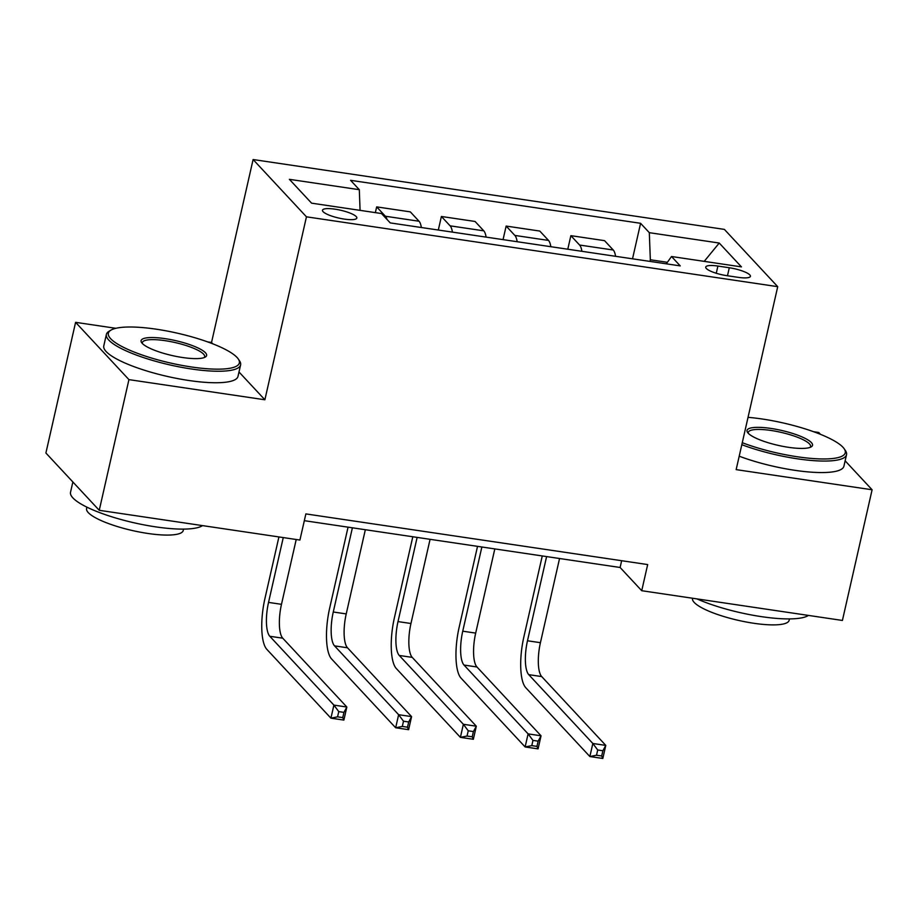 <?xml version="1.0" encoding="UTF-8"?>
<svg xmlns="http://www.w3.org/2000/svg" width="918" height="918" viewBox="0 0 918 918"><rect width="100%" height="100%" fill="white"/><g stroke="black" fill="none" stroke-linecap="round" stroke-linejoin="round"><path stroke-width="1.38" d="M344.273 219.092A17.614 4.016 12.8 0 0 356.838 218.036A17.614 4.016 12.8 0 0 335.047 209.178A17.614 4.016 12.8 0 0 322.482 210.233A17.614 4.016 12.8 0 0 344.273 219.092M212.781 343.814L211.53 342.483L207.697 341.909M115.852 328.3L75.586 322.333L45.9 453.01L99.247 510.305L299.922 540.048L305.866 513.908L647.672 564.57L641.728 590.71L842.414 620.453L872.1 489.776L845.134 460.813M211.53 342.483L253.104 159.537L724.371 229.385L777.718 286.668L306.451 216.82L253.104 159.537M820.474 434.329L818.753 432.481L813.612 431.724M729.294 267.746L717.91 266.059A17.063 3.89 12.8 0 0 705.735 267.081A17.063 3.89 12.8 0 0 726.849 275.664L738.233 277.351A17.063 3.89 12.8 0 0 750.408 276.329A17.063 3.89 12.8 0 0 729.294 267.746L727.481 275.756M667.386 262.307L650.334 259.771L649.313 232.679L640.592 223.303L350.573 180.318L359.305 189.693L360.074 210.36M649.313 232.679L719.23 243.041L741.434 266.886L671.517 256.512L666.296 263.822M359.305 189.693L289.388 179.331L311.592 203.165L381.509 213.538L390.23 222.902L680.238 265.887L671.517 256.512M75.586 322.333L128.933 379.627L99.247 510.305M128.933 379.627L264.877 399.778L306.451 216.82M777.718 286.668L736.156 469.626L872.1 489.776M304.328 520.678L620.109 567.485L641.728 590.71M649.967 261.401L650.334 259.771M621.647 560.714L620.109 567.485M640.592 223.303L632.525 258.819M615.565 256.294A22.021 6.816 -81.6 0 0 613.258 250.017L604.537 240.654L570.87 235.662L567.794 249.214M387.017 219.459A22.021 6.816 -81.6 0 0 385.388 216.246L376.667 206.883L375.359 212.62M376.667 206.883L410.323 211.874L419.044 221.238A22.021 6.816 -81.6 0 1 421.351 227.515M452.425 232.116A22.021 6.816 -81.6 0 0 450.118 225.839L441.397 216.476L438.322 230.028M441.397 216.476L475.065 221.468L483.786 230.831A22.021 6.816 -81.6 0 1 486.092 237.108M517.167 241.709A22.021 6.816 -81.6 0 0 514.86 235.433L506.139 226.069L503.053 239.621M506.139 226.069L539.795 231.061L548.516 240.424A22.021 6.816 -81.6 0 1 550.823 246.701M581.897 251.314A22.021 6.816 -81.6 0 0 579.591 245.037L570.87 235.662M704.209 261.366L719.23 243.041M264.877 399.778L238.99 371.974M546.6 556.583L527.483 640.775A27.529 8.514 -81.6 0 0 528.745 674.65L592.833 743.477L605.788 745.405L602.816 758.463L589.872 756.547L525.784 687.72A41.287 12.772 98.4 0 1 523.868 636.908L542.263 555.941M559.555 558.511L540.427 642.692A27.529 8.514 -81.6 0 0 541.7 676.577L605.788 745.405L602.885 750.752L597.71 749.995L596.516 755.216L601.692 755.984L602.885 750.752M596.516 755.216L589.872 756.547L592.833 743.477L597.71 749.995M601.692 755.984L602.816 758.463M481.87 546.99L462.741 631.182A27.529 8.514 -81.6 0 0 464.015 665.057L528.102 733.884L541.046 735.8L538.074 748.87L525.13 746.954L461.043 678.127A41.287 12.772 98.4 0 1 459.138 627.315L477.532 546.348M494.813 548.907L475.685 633.099A27.529 8.514 -81.6 0 0 476.958 666.984L541.046 735.8L538.143 741.159L532.968 740.39L531.786 745.623L536.961 746.391L538.143 741.159M531.786 745.623L525.13 746.954L528.102 733.884L532.968 740.39M536.961 746.391L538.074 748.87M417.139 537.397L398.01 621.589A27.529 8.514 -81.6 0 0 399.273 655.463L463.361 724.291L476.316 726.207L473.344 739.277L460.4 737.361L396.312 668.534A41.287 12.772 98.4 0 1 394.407 617.722L412.802 536.755M430.083 539.314L410.954 623.506A27.529 8.514 -81.6 0 0 412.228 657.38L476.316 726.207L473.413 731.566L468.237 730.797L467.044 736.029L472.219 736.798L473.413 731.566M467.044 736.029L460.4 737.361L463.361 724.291L468.237 730.797M472.219 736.798L473.344 739.277M352.397 527.804L333.268 611.996A27.529 8.514 -81.6 0 0 334.542 645.87L398.63 714.697L411.574 716.614L408.613 729.684L395.658 727.767L331.57 658.94A41.287 12.772 98.4 0 1 329.665 608.118L348.06 527.161M365.341 529.72L346.224 613.913A27.529 8.514 -81.6 0 0 347.486 647.787L411.574 716.614L408.682 721.973L403.495 721.204L402.314 726.436L407.489 727.194L408.682 721.973M402.314 726.436L395.658 727.767L398.63 714.697L403.495 721.204M407.489 727.194L408.613 729.684M283.26 537.581L268.538 602.403A27.529 8.514 -81.6 0 0 269.812 636.277L333.9 705.104L346.843 707.021L343.871 720.091L330.928 718.174L266.84 649.347A41.287 12.772 98.4 0 1 264.935 598.525L278.923 536.938M296.216 539.497L281.482 604.319A27.529 8.514 -81.6 0 0 282.755 638.194L346.843 707.021L343.94 712.379L338.765 711.611L337.572 716.832L342.758 717.601L343.94 712.379M337.572 716.832L330.928 718.174L333.9 705.104L338.765 711.611M342.758 717.601L343.871 720.091M742.272 442.705A67.163 15.319 12.8 0 0 797.363 456.774A67.163 15.319 12.8 0 0 844.25 448.856A67.163 15.319 12.8 0 0 762.181 418.998A67.163 15.319 12.8 0 0 748.032 417.346M844.25 448.856L845.478 450.692A68.816 15.698 -167.2 0 1 846.522 454.708A68.816 15.698 -167.2 0 1 797.444 458.816A68.816 15.698 -167.2 0 1 741.813 444.702M788.573 447.33A33.587 7.654 -167.2 0 1 747.539 432.401A33.587 7.654 -167.2 0 1 770.982 428.442A33.587 7.654 -167.2 0 1 803.158 437.416A33.587 7.654 -167.2 0 1 811.214 446.871A33.587 7.654 -167.2 0 1 788.573 447.33M810.089 447.399A31.935 7.287 12.8 0 0 810.56 446.527A31.935 7.287 12.8 0 0 771.063 430.473A31.935 7.287 12.8 0 0 748.285 432.378A31.935 7.287 12.8 0 0 748.331 433.365M808.46 615.416A68.816 15.698 -167.2 0 1 761.573 616.666A68.816 15.698 -167.2 0 1 696.969 598.892M789.457 618.916L789.136 620.316A49.549 11.303 -167.2 0 1 753.804 623.276A49.549 11.303 -167.2 0 1 692.505 598.364L692.539 598.238M846.522 454.708L843.917 466.206A68.816 15.698 -167.2 0 1 794.827 470.314A68.816 15.698 -167.2 0 1 739.208 456.2M191.437 366.971A67.163 15.319 12.8 0 0 238.324 359.053A67.163 15.319 12.8 0 0 156.267 329.195A67.163 15.319 12.8 0 0 110.975 330.113A67.163 15.319 12.8 0 0 127.086 349.035A67.163 15.319 12.8 0 0 191.437 366.971M238.324 359.053L239.552 360.889A68.816 15.698 -167.2 0 1 240.608 364.894A68.816 15.698 -167.2 0 1 191.518 369.002A68.816 15.698 -167.2 0 1 106.385 334.404A68.816 15.698 -167.2 0 1 109.07 331.237L110.975 330.113M182.648 357.527A33.587 7.654 -167.2 0 1 141.613 342.598A33.587 7.654 -167.2 0 1 165.056 338.639A33.587 7.654 -167.2 0 1 197.232 347.601A33.587 7.654 -167.2 0 1 205.288 357.068A33.587 7.654 -167.2 0 1 182.648 357.527M204.163 357.584A31.935 7.287 12.8 0 0 204.634 356.723A31.935 7.287 12.8 0 0 165.137 340.67A31.935 7.287 12.8 0 0 142.359 342.575A31.935 7.287 12.8 0 0 142.416 343.561M202.534 525.612A68.816 15.698 -167.2 0 1 155.647 526.863A68.816 15.698 -167.2 0 1 70.525 492.266L72.866 481.961M183.531 529.112L183.221 530.512A49.549 11.303 -167.2 0 1 147.878 533.461A49.549 11.303 -167.2 0 1 86.579 508.549L86.9 507.149M240.608 364.894L237.992 376.391A68.816 15.698 -167.2 0 1 188.901 380.5A68.816 15.698 -167.2 0 1 103.78 345.902L106.385 334.404M579.591 245.037L613.258 250.017M514.86 235.433L548.516 240.424M450.118 225.839L483.786 230.831M385.388 216.246L419.044 221.238M716.269 273.254L717.91 266.059M540.427 642.692L527.483 640.775M541.7 676.577L528.745 674.65M475.685 633.099L462.741 631.182M476.958 666.984L464.015 665.057M410.954 623.506L398.01 621.589M412.228 657.38L399.273 655.463M346.224 613.913L333.268 611.996M347.486 647.787L334.542 645.87M281.482 604.319L268.538 602.403M282.755 638.194L269.812 636.277"/></g></svg>
